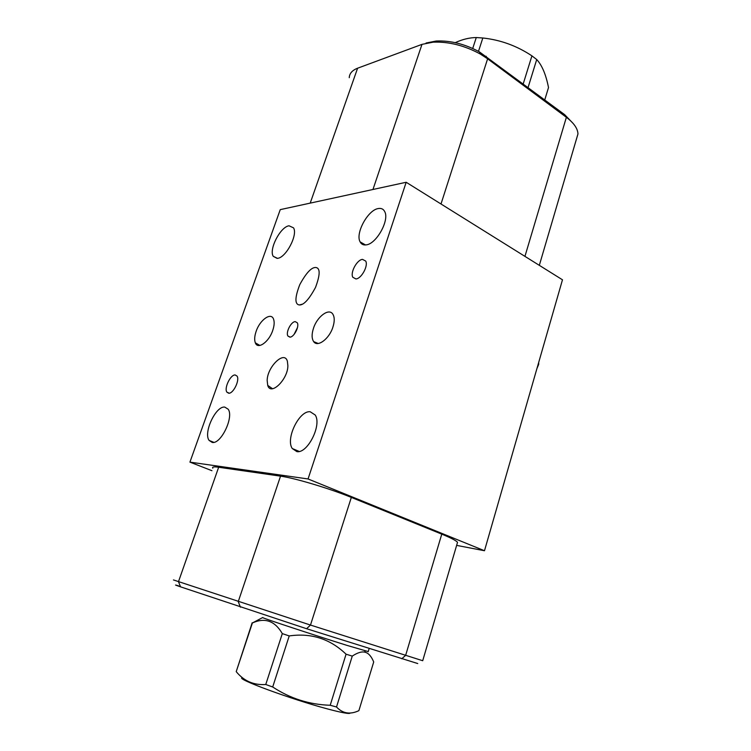 <?xml version="1.0" encoding="UTF-8"?>
<svg xmlns="http://www.w3.org/2000/svg" width="751" height="751" viewBox="0 0 751 751"><rect width="100%" height="100%" fill="white"/><g stroke="black" fill="none" stroke-linecap="round" stroke-linejoin="round"><path stroke-width="1.13" d="M406.178 182.268L280.254 209.632L189.928 462.128L308.051 478.96L406.178 182.268L562.48 279.794L484.489 550.736L308.051 478.96M211.951 470.699L189.928 462.128M576.346 139.461L577.96 133.95C577.754 128.571 573.895 123.014 566.376 117.297L487.615 58.803L480.311 54.044C464.569 45.501 448.845 41.54 433.13 42.169L421.987 44.365L357.598 68.21C352.275 70.265 349.487 73.429 349.243 77.7M573.182 123.502L564.639 114.64L479.382 51.866C465.01 44.046 450.638 40.432 436.265 41.014L426.042 43.032M287.877 365.699C287.971 379.396 270.651 396.284 267.722 385.376L267.168 380.513C267.225 366.92 284.347 350.126 287.361 361.184L287.877 365.699M212.233 442.442L209.116 440.424C203.183 432.707 215.837 405.775 224.756 407.089L228.163 409.211C234.105 416.955 220.972 444.376 212.233 442.442M277.476 258.344L273.242 256.326C268.698 249.445 280.376 226.83 289.013 225.788L293.519 227.835C298.072 234.772 285.953 257.818 277.476 258.344M366.131 244.882C363.353 245.258 361.353 244.253 360.114 241.888C355.12 233.42 367.934 209.895 378.307 208.543C381.283 208.018 383.414 209.031 384.709 211.594C389.703 220.174 376.298 244.141 366.131 244.882M296.842 451.604L292.252 448.516C285.389 438.715 299.292 410.281 310.201 411.755L315.213 415.021C322.066 424.906 307.535 453.848 296.842 451.604M289.877 337.143L287.915 336.026C285.53 332.496 291.088 321.559 295.227 321.635L297.255 322.761C299.64 326.31 293.988 337.33 289.877 337.143M228.679 393.233L226.877 392.144C223.929 388.173 230.519 374.505 235.157 374.965L237.044 376.082C240.001 380.062 233.27 393.862 228.679 393.233M355.936 278.94L352.839 277.288C350.022 272.651 356.969 259.733 362.489 259.377L365.69 261.048C368.506 265.704 361.391 278.752 355.936 278.94M272.726 330.44C269.14 341.771 257.809 350.022 255.331 342.841C254.251 339.903 254.523 336.072 256.147 331.341C259.705 320.179 271.045 311.749 273.561 319.156C274.575 322.038 274.303 325.803 272.726 330.44M298.297 304.709C294.73 303.141 295.227 296.438 299.799 284.591C306.22 272.848 311.562 267.149 315.833 267.497L316.631 267.675C320.311 268.942 319.945 275.514 315.523 287.398C309.074 299.377 303.686 305.235 299.358 304.962L298.297 304.709M313.496 328.243C316.95 316.988 328.675 307.779 332.721 313.984C334.674 317.016 334.721 321.428 332.881 327.192C329.398 338.654 317.579 347.722 313.646 341.602C311.656 338.504 311.609 334.045 313.496 328.243M456.636 545.386L484.489 550.736M212.824 468.202C211.913 466.897 213.857 466.578 218.663 467.244L280.527 476.153C294.674 478.021 329.661 488.497 351.337 497.406L441.766 534.139C450.816 537.857 456.082 540.579 457.537 542.306L457.152 543.621M173.462 579.941L310.482 625.057L422.71 660.72L457.537 542.306M178.625 585.874C173.96 584.485 174.598 584.804 180.55 586.841L306.586 628.718L417.744 663.546M294.092 334.392L297.49 327.539M262.784 617.491L262.559 617.594C264.502 618.74 315.805 635.646 347.084 645.419L368.234 651.577M352.257 656.102L336.523 706.991C342.681 713.563 350.135 714.783 358.884 710.653L373.707 661.95C371.454 656.515 368.694 653.314 365.408 652.337C362.104 651.248 357.72 652.506 352.257 656.102L346.061 654.196C330.13 638.857 311.186 632.764 289.229 635.928L282.31 633.619C274.941 620.974 265.084 617.369 252.721 622.823L256.654 620.73M252.402 622.955L236.218 671.638C243.906 681.044 253.754 685.325 265.76 684.499L282.31 633.619M265.76 684.499L272.697 686.987C290.205 698.533 309.374 704.626 330.205 705.264L346.061 654.196M289.229 635.928L272.697 686.987M330.205 705.264L336.523 706.991M242.451 677.721C233.936 678.125 290.872 699.2 327.474 708.916C342.259 712.849 349.825 714.22 350.191 713.009M252.167 622.786L236.218 671.638M544.766 99.874L548.512 87.548C545.958 74.584 542.025 65.243 536.721 59.536L528.084 87.463M523.222 83.849L531.924 55.856C516.895 45.858 500.532 39.897 482.818 37.991L476.265 37.55C469.516 37.625 462.503 39.324 455.237 42.657M536.721 59.536L531.924 55.856M482.818 37.991L478.49 51.359M472.717 48.458L476.265 37.55M536.937 368.534L538.702 364.338L538.692 362.433M537.716 365.84L538.345 363.634M564.639 114.64L566.376 117.297L524.94 256.363M401.757 658.758L405.634 655.379L441.766 534.139M180.55 586.841L178.475 581.715L218.663 467.244M240.451 607.212L238.245 601.635L280.527 476.153M306.586 628.718L310.482 625.057L351.337 497.406M486.057 56.212L487.615 58.803L441.006 203.99M421.987 44.365L372.956 189.487M357.598 68.21L310.201 203.127M539.321 265.347L577.96 133.95M267.722 385.376L272.529 388.727M299.358 304.962L302.437 304.155M209.116 440.424L213.838 442.339M273.242 256.326L277.128 258.391M360.114 241.888L365.521 244.957M292.252 448.516L299.217 451.454M255.331 342.841L259.921 345.451M313.646 341.602L318.217 343.498M287.915 336.026L290.149 337.115M226.877 392.144L229.262 393.195M352.839 277.288L355.88 278.94M436.265 41.014L433.13 42.169M479.382 51.866L480.311 54.044M369.182 648.47L368.178 651.755M364.714 650.807L365.408 652.337M262.559 617.594L252.721 622.823M538.702 364.338L538.411 363.409"/></g></svg>
